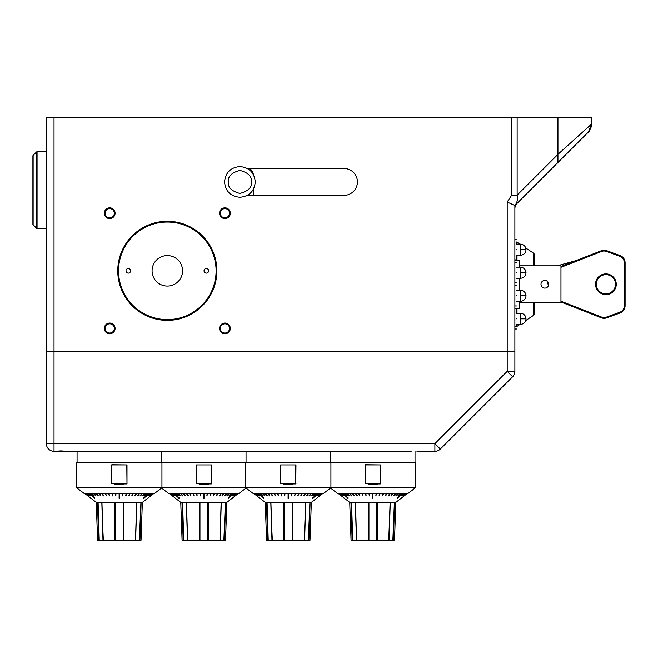 <?xml version="1.0" encoding="UTF-8"?>
<svg xmlns="http://www.w3.org/2000/svg" width="658" height="658" viewBox="0 0 658 658"><rect width="100%" height="100%" fill="white"/><g stroke="black" fill="none" stroke-linecap="round" stroke-linejoin="round"><path stroke-width="0.99" d="M219.55 213.208A5.379 5.379 0 0 1 224.921 207.829A5.379 5.379 0 0 1 230.3 213.208A5.379 5.379 0 0 1 224.921 218.588A5.379 5.379 0 0 1 219.55 213.208M229.535 213.208A4.606 4.606 0 0 0 224.921 208.602A4.606 4.606 0 0 0 220.315 213.208A4.606 4.606 0 0 0 224.921 217.814A4.606 4.606 0 0 0 229.535 213.208M219.55 328.424A5.379 5.379 0 0 1 224.921 323.045A5.379 5.379 0 0 1 230.3 328.424A5.379 5.379 0 0 1 224.921 333.803A5.379 5.379 0 0 1 219.55 328.424M229.535 328.424A4.606 4.606 0 0 0 224.921 323.818A4.606 4.606 0 0 0 220.315 328.424A4.606 4.606 0 0 0 224.921 333.03A4.606 4.606 0 0 0 229.535 328.424M104.334 328.424A5.379 5.379 0 0 1 109.713 323.045A5.379 5.379 0 0 1 115.084 328.424A5.379 5.379 0 0 1 109.713 333.803A5.379 5.379 0 0 1 104.334 328.424M114.319 328.424A4.606 4.606 0 0 0 109.713 323.818A4.606 4.606 0 0 0 105.099 328.424A4.606 4.606 0 0 0 109.713 333.03A4.606 4.606 0 0 0 114.319 328.424M104.334 213.208A5.379 5.379 0 0 1 109.713 207.829A5.379 5.379 0 0 1 115.084 213.208A5.379 5.379 0 0 1 109.713 218.588A5.379 5.379 0 0 1 104.334 213.208M114.319 213.208A4.606 4.606 0 0 0 109.713 208.602A4.606 4.606 0 0 0 105.099 213.208A4.606 4.606 0 0 0 109.713 217.814A4.606 4.606 0 0 0 114.319 213.208M117.774 270.816A49.539 49.539 0 0 1 167.313 221.277A49.539 49.539 0 0 1 216.86 270.816A49.539 49.539 0 0 1 167.313 320.356A49.539 49.539 0 0 1 117.774 270.816M216.087 270.816A48.774 48.774 0 0 0 167.313 222.042A48.774 48.774 0 0 0 118.539 270.816A48.774 48.774 0 0 0 167.313 319.591A48.774 48.774 0 0 0 216.087 270.816M46.34 308.265L46.34 351.471L54.022 351.471L46.34 351.471L46.34 443.64A7.682 7.682 0 0 0 54.022 451.322L73.227 451.322L54.022 451.322L60.939 451.322L54.022 451.322L60.939 450.903L67.322 451.322L411.184 451.322M585.118 129.84L591.69 123.951L591.682 125.851L589.436 130.967L517.13 203.281A7.682 7.682 0 0 0 514.877 208.709L514.877 205.518C517.246 202.417 517.994 198.955 517.13 195.13C518.002 198.955 517.246 202.417 514.869 205.51L507.195 202.014L511.694 195.13L511.694 117.198L46.34 117.198L46.34 351.471L46.34 117.198L46.34 151.759L37.062 151.759A0.765 0.765 0 0 0 36.519 151.99A0.765 0.765 0 0 1 37.062 151.759L37.062 228.573L46.34 228.573L46.34 247.778M514.877 351.471L507.195 351.471L514.877 351.471L514.877 339.947L514.877 371.326A7.682 7.682 0 0 1 512.631 376.763L509.695 379.691L512.631 376.763L507.195 371.326L514.877 371.326L514.877 205.518M511.694 117.198L591.69 117.198L591.69 123.951L557.943 154.317L517.13 195.13L517.13 117.198M591.682 124.263L588.532 131.871M247.334 195.352L343.978 195.352A13.44 13.44 0 0 0 357.417 181.912A13.44 13.44 0 0 0 343.978 168.464L247.334 168.464M526.4 194.011L557.943 162.468L557.943 117.198M54.022 117.198L54.022 351.471L507.195 351.471L54.022 351.471L54.022 451.322L54.548 451.322M33.122 224.74L36.519 228.153L36.519 151.99L33.122 155.378L33.122 224.954L36.519 228.153M33.122 224.954A0.765 0.765 0 0 1 32.9 224.411L32.9 155.921A0.765 0.765 0 0 1 33.122 155.378M37.062 228.573A0.765 0.765 0 0 1 36.519 228.351M253.478 174.724A11.523 11.523 0 0 0 249.826 168.464M253.725 195.352L253.725 188.607M224.542 181.912C225.447 172.577 230.571 167.461 239.899 166.548C249.234 167.461 254.35 172.577 255.263 181.912C254.35 191.239 249.234 196.364 239.899 197.268C230.571 196.364 225.447 191.239 224.542 181.912M228.384 181.912C227.726 176.467 231.567 172.626 239.899 170.389C248.239 172.626 252.08 176.467 251.422 181.912C252.08 187.357 248.239 191.198 239.899 193.427C231.567 191.198 227.726 187.357 228.384 181.912M167.313 255.575A15.241 15.241 0 0 0 152.072 270.816A15.241 15.241 0 0 0 167.313 286.057A15.241 15.241 0 0 0 182.562 270.816A15.241 15.241 0 0 0 167.313 255.575M206.332 268.522A2.295 2.295 0 0 0 204.046 270.816A2.295 2.295 0 0 0 206.332 273.111A2.295 2.295 0 0 0 208.627 270.816A2.295 2.295 0 0 0 206.332 268.522M128.294 268.522A2.295 2.295 0 0 0 126.007 270.816A2.295 2.295 0 0 0 128.294 273.111A2.295 2.295 0 0 0 130.588 270.816A2.295 2.295 0 0 0 128.294 268.522M514.877 236.255L514.877 339.174M516.563 244.126L516.563 242.012A0.765 0.765 0 0 1 516.991 242.144L519.968 244.126M525.742 247.976L533.737 253.305A0.765 0.765 0 0 1 534.082 253.947L534.082 265.824L534.082 253.947M516.415 326.5L516.563 326.5A0.765 0.765 0 0 0 516.991 326.376L519.968 324.394M525.742 320.536L533.737 315.207L533.737 302.696M515.65 326.5A0.765 0.765 0 0 1 514.877 325.735M534.082 314.573L534.082 302.696L534.082 314.573A0.765 0.765 0 0 1 533.737 315.207M560.961 266.49L601.28 250.747A7.682 7.682 0 0 1 606.701 250.682L620.042 255.534A7.682 7.682 0 0 1 625.1 262.756L625.1 305.764A7.682 7.682 0 0 1 620.042 312.978L606.701 317.83A7.682 7.682 0 0 1 601.28 317.773L560.961 302.022M605.895 274.657A9.599 9.599 0 0 0 596.296 284.256A9.599 9.599 0 0 0 605.895 293.863A9.599 9.599 0 0 0 615.501 284.256A9.599 9.599 0 0 0 605.895 274.657A9.599 9.599 0 0 1 615.501 284.256A9.599 9.599 0 0 1 605.895 293.863M519.491 301.348L519.491 308.265L514.877 308.265M519.491 267.164L519.491 260.255L514.877 260.255M519.491 265.824L560.961 265.824L560.961 302.696L519.491 302.696M544.832 280.415A3.841 3.841 0 0 0 540.991 284.256A3.841 3.841 0 0 0 544.832 288.097A3.841 3.841 0 0 0 548.673 284.256A3.841 3.841 0 0 0 544.832 280.415L543.36 280.711M541.287 285.728L542.299 287.143M548.377 285.728L547.374 281.377M519.491 290.211L519.491 278.309M516.415 318.826C516.415 331.953 516.415 331.953 516.415 318.826C516.415 305.69 516.415 305.69 516.415 318.826M516.415 295.779C516.415 308.906 516.415 308.906 516.415 295.779C516.415 282.652 516.415 282.652 516.415 295.779M516.415 272.741C516.415 285.868 516.415 285.868 516.415 272.741C516.415 259.606 516.415 259.606 516.415 272.741M516.415 249.695C516.415 262.822 516.415 262.822 516.415 249.695C516.415 236.567 516.415 236.567 516.415 249.695M490.876 398.509L506.668 382.717L493.903 395.483L500.286 388.516L506.668 382.717L451.84 437.554M380.464 451.322L388.146 451.322L380.464 451.322M357.417 451.322L349.735 451.322L357.417 451.322M334.379 451.322L326.697 451.322L334.379 451.322M311.333 451.322L319.015 451.322L311.333 451.322M219.163 451.322L203.799 451.322M173.079 451.322L165.397 451.322L173.079 451.322M150.032 451.322L142.35 451.322L150.032 451.322M272.93 451.322L288.294 451.322M52.171 451.092L51.719 450.969M46.34 443.64L434.889 443.64L434.889 451.322L416.95 451.322M507.195 202.014L507.195 371.326L434.889 443.64L440.317 449.069A7.682 7.682 0 0 1 434.889 451.322M395.828 451.322L388.146 451.322M372.782 451.322L365.1 451.322M349.735 451.322L342.061 451.322M326.697 451.322L319.015 451.322M303.651 451.322L295.968 451.322M257.566 451.322L249.884 451.322M234.528 451.322L226.846 451.322M188.443 451.322L180.761 451.322M165.397 451.322L157.714 451.322M142.35 451.322L134.676 451.322M119.312 451.322L111.63 451.322M96.265 451.322L88.583 451.322M506.668 382.717L512.631 376.763M440.317 449.069L500.286 389.1M564.803 155.601L587.898 132.513M517.13 203.281L551.363 169.048M486.599 402.786L493.903 395.483M557.219 265.824L576.038 260.609M87.827 495.861L96.265 502.399L98.108 502.737L99.243 540.243L102.993 540.243M97.713 502.399L101.809 502.235L97.713 502.399M115.471 503.28L115.471 540.243L123.153 540.243L123.153 502.399L115.479 502.399L115.471 503.354L114.829 502.671L101.982 502.671A0.576 0.436 90 0 0 101.809 502.235L140.911 502.399L137.07 502.399L136.65 503.354L135.54 540.243M135.63 540.243L139.373 540.243L140.911 502.399L137.07 502.399M140.524 502.399L142.35 502.399L150.797 495.861M153.668 493.64L150.657 495.935L153.709 493.64M153.075 493.64L150.123 495.935L153.158 493.64M151.521 493.64L149.029 495.63L149.366 495.935L152.121 493.64M150.23 493.64L147.836 495.63L148.206 495.935L150.805 493.64M149.144 493.64L143.88 498.262L149.341 493.64M146.644 493.64L144.53 495.63L144.941 495.935L147.162 493.64M144.398 493.64L142.449 495.63L142.876 495.935L144.867 493.64M141.873 493.64L140.121 495.63L140.557 495.935L142.292 493.64M139.101 493.64L137.563 495.63L138.007 495.935L139.471 493.64M136.107 493.64L134.8 495.63L135.252 495.935L136.428 493.64M132.932 493.64L131.871 495.63L132.316 495.935L133.196 493.64M129.61 493.64L128.803 495.63L129.239 495.935L129.807 493.64M126.18 493.64L125.629 495.63L126.056 495.935L126.311 493.64M122.733 493.64L122.413 495.935L123.112 493.64M119.501 498.262L119.501 493.64L119.501 498.262M119.114 497.958L119.114 493.64L119.114 498.262L119.501 497.958M115.504 493.64L115.824 495.935L115.89 493.64M111.934 493.64L112.567 495.935L112.312 493.64M108.447 493.64L109.384 495.935L108.809 493.64M105.338 493.64L106.308 495.935L105.428 493.64M103.709 495.935L102.508 493.64M101.858 493.64L103.372 495.935M98.84 493.64L100.616 495.935L99.152 493.64M96.043 493.64L98.058 495.935L96.323 493.64M93.494 493.64L95.739 495.935L93.757 493.64M91.232 493.64L93.683 495.935L91.462 493.64M89.282 493.64L94.546 498.262L89.472 493.64M87.654 493.64L90.417 495.935L87.81 493.64M86.379 493.64L89.249 495.935L86.494 493.64M85.466 493.64L88.419 495.935L85.54 493.64M84.915 493.64L87.917 495.935L84.956 493.64M76.682 487.8L84.364 493.64L154.26 493.64L161.942 487.8L415.412 487.8L415.412 462.837L76.682 462.837L76.682 487.8L161.942 487.8L161.942 462.837M126.797 483.959L111.63 483.77L111.819 464.762L126.994 464.951L126.994 483.77L126.797 464.951L111.819 464.951L111.819 483.77L126.994 483.77M89.833 493.64L94.744 497.958L91.947 495.976M86.083 493.64L88.641 495.63L86.165 493.64M86.979 493.64L89.472 495.63L87.103 493.64M88.238 493.64L90.631 495.63L88.394 493.64M94.744 497.958L90.023 493.64M91.75 493.64L93.864 495.63L91.972 493.64M93.971 493.64L95.912 495.63L94.226 493.64M96.463 493.64L98.215 495.63L96.751 493.64M99.21 493.64L100.748 495.63L99.523 493.64M106.399 495.63L105.683 493.64M108.644 493.64L109.45 495.63L109.006 493.64M112.066 493.64L112.617 495.63L112.444 493.64M115.569 493.64L115.849 495.63L115.956 493.64M122.668 493.64L122.396 495.63L123.046 493.64M126.007 495.63L126.55 493.64M129.165 495.63L129.98 493.64M132.225 495.63L133.286 493.64M135.129 495.63L136.445 493.64M137.867 495.63L139.406 493.64M140.401 495.63L142.153 493.64M142.704 495.63L144.653 493.64M144.752 495.63L146.874 493.64M148.601 493.64L143.683 497.958L148.79 493.64M143.872 497.958L146.676 495.976M147.992 495.63L150.386 493.64M149.152 495.63L151.636 493.64M152.459 493.64L149.901 495.63L152.541 493.64M149.975 495.63L150.657 495.935M103.084 540.243L101.974 503.354L101.554 502.399L98.1 502.399M139.784 540.802L98.165 540.802L97.59 540.243L98.667 540.243L97.499 502.399M136.65 503.354L136.642 502.671L136.65 503.354L136.642 502.671L123.786 502.671L123.153 503.354L123.153 502.383L115.471 502.399M139.373 540.243L139.225 540.802L141.034 540.243L142.35 502.399M139.035 540.761L141.034 540.243M135.252 540.761L135.482 540.243L134.133 540.802L135.482 540.243L136.642 502.671A0.576 0.436 90 0 1 136.806 502.235M124.962 540.802L123.104 540.802L123.153 540.243L123.095 540.761L123.786 540.243L135.482 540.243M99.243 540.243L99.588 540.761L98.667 540.243M99.588 540.761L98.84 540.802M101.974 503.354L103.142 540.243L114.837 540.243L115.528 540.761L113.661 540.802L115.52 540.802L113.661 540.802M104.49 540.802L115.528 540.72M115.528 540.761L115.471 540.243L115.528 540.761M102.73 527.074L103.372 540.761M123.778 484.346L114.706 484.346L123.778 484.346L122.339 483.959M121.681 484.543L114.706 484.543L114.706 483.959M172.314 495.861L180.761 502.399L182.603 502.737L183.738 540.243L187.481 540.243M182.2 502.399L186.304 502.235L182.2 502.399M199.974 502.399L199.958 503.354L199.325 502.671L186.469 502.671A0.576 0.436 90 0 0 186.304 502.235L225.398 502.399L221.557 502.399L221.146 503.354L220.027 540.243M220.117 540.243L223.868 540.243L225.398 502.399L221.565 502.383M225.011 502.399L226.846 502.399L235.284 495.861M238.155 493.64L235.153 495.935L238.196 493.64M237.571 493.64L234.618 495.935L237.653 493.64M236.008 493.64L233.516 495.63L233.861 495.935L236.617 493.64M234.717 493.64L232.323 495.63L232.693 495.935L235.301 493.64M233.639 493.64L228.375 498.262L233.829 493.64M231.139 493.64L229.017 495.63L229.436 495.935L231.649 493.64M228.885 493.64L226.944 495.63L227.372 495.935L229.354 493.64M226.36 493.64L224.608 495.63L225.052 495.935L226.788 493.64M222.494 495.935L223.901 493.64M223.959 493.64L222.363 495.63M219.739 495.935L221.252 493.64L219.739 495.935M217.428 493.64L216.359 495.63L216.803 495.935L217.683 493.64M214.302 493.64L213.365 495.935L214.664 493.64M210.799 493.64L210.173 495.935L211.177 493.64M207.221 493.64L206.908 495.935L207.607 493.64M203.996 498.262L203.996 493.64L203.996 498.262M203.61 497.958L203.61 493.64L203.61 498.262L203.996 497.958M199.999 493.64L200.312 495.935L200.377 493.64M196.429 493.64L197.055 495.935L196.8 493.64M192.934 493.64L193.871 495.935L193.304 493.64M189.57 493.64L190.795 495.935L189.915 493.64M187.982 495.63L186.354 493.64M183.327 493.64L185.104 495.935L183.64 493.64M180.531 493.64L182.554 495.935L180.818 493.64M177.989 493.64L180.234 495.935L178.244 493.64M175.727 493.64L178.17 495.935L175.949 493.64M173.77 493.64L179.034 498.262L173.967 493.64M172.149 493.64L174.905 495.935L172.306 493.64M170.866 493.64L173.745 495.935L170.99 493.64M169.953 493.64L172.906 495.935L170.035 493.64M169.41 493.64L172.412 495.935L169.443 493.64M161.555 488.096L168.851 493.64L238.747 493.64L246.043 488.096M211.292 483.959L196.117 483.77L196.117 464.951L211.481 464.951L211.292 483.959L211.292 464.951L196.314 464.951L196.314 483.77L211.481 483.77M174.321 493.64L179.239 497.958L176.434 495.976M170.57 493.64L173.136 495.63L170.652 493.64M171.475 493.64L173.967 495.63L171.59 493.64M172.725 493.64L175.118 495.63L172.881 493.64M179.239 497.958L174.51 493.64M176.237 493.64L178.359 495.63L176.467 493.64M178.458 493.64L180.407 495.63L178.713 493.64M180.958 493.64L182.71 495.63L181.238 493.64M183.705 493.64L185.243 495.63L184.01 493.64M188.311 495.63L187.004 493.64M189.825 493.64L190.894 495.63L190.178 493.64M193.131 493.64L193.946 495.63L193.501 493.64M196.561 493.64L197.104 495.63L196.931 493.64M200.065 493.64L200.336 495.63L200.443 493.64M207.155 493.64L206.883 495.63L207.541 493.64M210.667 493.64L210.124 495.63L211.045 493.64M214.105 493.64L213.291 495.63L214.467 493.64M216.712 495.63L217.773 493.64M220.603 493.64L219.41 495.935M223.588 493.64L222.05 495.63M224.896 495.63L226.648 493.64M227.199 495.63L229.14 493.64M229.247 495.63L231.361 493.64M233.088 493.64L228.17 497.958L233.277 493.64M228.367 497.958L231.164 495.976M232.48 495.63L234.873 493.64M233.639 495.63L236.132 493.64M236.946 493.64L234.388 495.63L237.028 493.64M234.47 495.63L235.153 495.935M207.632 502.399L199.958 502.399L207.64 502.383L207.64 503.28M187.579 540.243L186.461 503.354L186.041 502.399L182.587 502.399M224.271 540.802L182.653 540.802L182.077 540.243L183.154 540.243L181.986 502.399M199.958 503.28L199.958 540.243L207.64 540.243L207.64 503.354L208.282 502.671L208.273 540.243L207.583 540.761L209.45 540.802L207.583 540.761L207.64 540.243L207.583 540.786L219.92 540.802L207.583 540.72M223.868 540.243L223.712 540.802L225.521 540.243L226.846 502.399M223.523 540.761L225.521 540.243M219.739 540.761L219.969 540.243L218.621 540.802L219.969 540.243L221.129 502.671L208.282 502.671L208.323 502.235M221.146 503.354L221.129 502.671A0.576 0.436 90 0 1 221.302 502.235M183.738 540.243L184.076 540.761L183.154 540.243M184.076 540.761L183.327 540.802M186.461 503.354L187.629 540.243L199.325 540.243L200.016 540.761L198.148 540.802L200.007 540.802L198.148 540.802M188.978 540.802L200.007 540.802M200.016 540.761L199.958 540.243L200.016 540.761M187.226 527.074L187.859 540.761M208.265 484.346L199.193 484.346L208.265 484.346L206.834 483.959M206.176 484.543L199.193 484.543L199.193 483.959M256.801 495.861L265.248 502.399L267.09 502.737L268.225 540.243L271.976 540.243M266.696 502.399L270.792 502.235L266.696 502.399M284.453 503.28L284.453 540.243L292.136 540.243L292.136 502.383L284.462 502.399L284.453 503.354L283.812 502.671L270.964 502.671A0.576 0.436 90 0 0 270.792 502.235L309.885 502.399L306.052 502.399L305.633 503.354L304.514 540.243M304.613 540.243L308.355 540.243L309.885 502.399L306.044 502.399M309.499 502.399L311.333 502.399L319.78 495.861M322.642 493.64L319.64 495.935L322.683 493.64M322.058 493.64L319.105 495.935L322.14 493.64M320.504 493.64L318.011 495.63L318.349 495.935L321.104 493.64M319.212 493.64L316.819 495.63L317.189 495.935L319.788 493.64M318.127 493.64L312.863 498.262L318.324 493.64M315.626 493.64L313.512 495.63L313.924 495.935L316.144 493.64M313.381 493.64L311.431 495.63L311.859 495.935L313.85 493.64M310.856 493.64L309.096 495.63L309.54 495.935L311.275 493.64M308.076 493.64L306.538 495.63L306.99 495.935L308.454 493.64M305.09 493.64L303.782 495.63L304.226 495.935L305.411 493.64M301.915 493.64L300.854 495.63L301.298 495.935L302.17 493.64M298.79 493.64L297.852 495.935L299.151 493.64M295.286 493.64L294.661 495.935L295.664 493.64M291.716 493.64L291.395 495.935L292.094 493.64M288.484 498.262L288.484 493.64L288.484 498.262M288.097 497.958L288.097 493.64L288.097 498.262L288.484 497.958M284.486 493.64L284.799 495.935L284.873 493.64M280.917 493.64L281.542 495.935L281.295 493.64M277.429 493.64L278.359 495.935L277.791 493.64M274.057 493.64L275.283 495.935L274.411 493.64M272.683 495.935L271.491 493.64M270.841 493.64L272.354 495.935M267.822 493.64L269.599 495.935L268.127 493.64M265.018 493.64L267.041 495.935L265.306 493.64M262.476 493.64L264.722 495.935L262.731 493.64M260.214 493.64L262.657 495.935L260.445 493.64M258.265 493.64L263.529 498.262L258.454 493.64M256.636 493.64L259.4 495.935L256.793 493.64M255.362 493.64L258.232 495.935L255.477 493.64M254.44 493.64L257.393 495.935L254.523 493.64M253.898 493.64L256.9 495.935L253.939 493.64M245.664 462.837L245.664 487.8L253.346 493.64L323.243 493.64L330.916 487.8L330.916 462.837M295.779 483.959L280.612 483.77L280.612 464.951L295.968 464.951L295.779 483.959L295.779 464.951L280.801 464.951L280.801 483.77L295.968 483.77M258.808 493.64L263.726 497.958L260.93 495.976M255.065 493.64L257.623 495.63L255.139 493.64M255.962 493.64L258.454 495.63L256.085 493.64M257.22 493.64L259.606 495.63L257.377 493.64M263.726 497.958L259.005 493.64M260.733 493.64L262.846 495.63L260.955 493.64M262.945 493.64L264.894 495.63L263.208 493.64M265.445 493.64L267.197 495.63L265.733 493.64M268.193 493.64L269.731 495.63L268.505 493.64M274.312 493.64L275.381 495.63L274.666 493.64M277.627 493.64L278.433 495.63L277.989 493.64M281.048 493.64L281.591 495.63L281.427 493.64M284.552 493.64L284.824 495.63L284.939 493.64M291.65 493.64L291.371 495.63L292.029 493.64M295.154 493.64L294.611 495.63L295.532 493.64M298.592 493.64L297.786 495.63L298.962 493.64M301.2 495.63L302.269 493.64M304.111 495.63L305.419 493.64M306.85 495.63L308.388 493.64M309.383 495.63L311.135 493.64M311.686 495.63L313.636 493.64M313.734 495.63L315.856 493.64M317.575 493.64L312.665 497.958L317.773 493.64M312.854 497.958L315.659 495.976M316.975 495.63L319.369 493.64M318.127 495.63L320.619 493.64M321.441 493.64L318.875 495.63L321.515 493.64M318.957 495.63L319.64 495.935M272.067 540.243L270.948 503.354L270.537 502.399L267.082 502.399M293.937 540.802L267.148 540.802L266.572 540.243L267.65 540.243L266.474 502.399M308.355 540.243L308.01 540.761L308.767 540.802L310.008 540.243L311.333 502.399M305.633 503.354L305.616 502.671L305.633 503.354L305.616 502.671L292.769 502.671L292.136 503.28M284.453 502.383L292.136 502.383M308.01 540.761L310.008 540.243M292.136 540.243L292.078 540.761L292.136 540.243M292.81 502.235L292.761 540.243L292.07 540.72M304.226 540.761L305.616 502.671A0.576 0.436 90 0 1 305.789 502.235M268.225 540.243L268.571 540.761L267.65 540.243M268.571 540.761L267.822 540.802M270.948 503.354L272.116 540.243L283.82 540.243L284.511 540.761L282.644 540.802L284.495 540.802L282.644 540.802M273.465 540.802L284.511 540.72M284.511 540.761L284.453 540.243L284.511 540.761M271.713 527.074L272.354 540.761M292.761 484.346L283.68 484.346L292.761 484.346L291.321 483.959M290.663 484.543L283.68 484.543L283.68 483.959M341.296 495.861L349.735 502.399L351.578 502.737L352.713 540.243L356.463 540.243M351.183 502.399L355.279 502.235L351.183 502.399M368.957 502.399L368.941 503.354L368.307 502.671L355.452 502.671A0.576 0.436 90 0 0 355.279 502.235L394.381 502.399L390.539 502.399L390.12 503.354L389.01 540.243M389.1 540.243L392.851 540.243L394.381 502.399L390.539 502.399M393.994 502.399L395.828 502.399L404.267 495.861M407.137 493.64L404.135 495.935L407.179 493.64M406.554 493.64L403.593 495.935L406.628 493.64M404.991 493.64L402.499 495.63L402.844 495.935L405.591 493.64M403.699 493.64L401.306 495.63L401.676 495.935L404.275 493.64M402.622 493.64L397.358 498.262L402.811 493.64M400.122 493.64L398 495.63L398.411 495.935L400.632 493.64M397.868 493.64L395.919 495.63L396.355 495.935L398.337 493.64M395.343 493.64L393.591 495.63L394.027 495.935L395.762 493.64M392.571 493.64L391.033 495.63L391.477 495.935L392.941 493.64M388.722 495.935L390.227 493.64L388.722 495.935M386.402 493.64L385.341 495.63L385.785 495.935L386.665 493.64M383.277 493.64L382.347 495.935L383.647 493.64M379.781 493.64L379.148 495.935L380.151 493.64M376.203 493.64L375.891 495.935L376.582 493.64M372.971 498.262L372.971 493.64L372.971 498.262M372.593 497.958L372.593 493.64L372.971 497.958M368.974 493.64L369.294 495.935L369.36 493.64M365.404 493.64L366.037 495.935L365.782 493.64M361.916 493.64L362.854 495.935L362.287 493.64M358.544 493.64L359.778 495.935L358.898 493.64M356.957 495.63L355.336 493.64M352.31 493.64L354.086 495.935L352.622 493.64M349.513 493.64L351.528 495.935L349.793 493.64M346.963 493.64L349.209 495.935L347.227 493.64M344.71 493.64L347.153 495.935L344.932 493.64M342.752 493.64L348.016 498.262L342.941 493.64M341.124 493.64L343.887 495.935L341.28 493.64M339.849 493.64L342.719 495.935L339.972 493.64M338.936 493.64L341.889 495.935L339.01 493.64M338.385 493.64L341.387 495.935L338.426 493.64M330.538 488.096L337.834 493.64L407.73 493.64L415.412 487.8M380.266 483.959L365.1 483.77L365.289 464.762L380.464 464.951L380.464 483.77L380.266 464.951L365.289 464.951L365.289 483.77L380.464 483.77M343.303 493.64L348.214 497.958L345.417 495.976M339.553 493.64L342.111 495.63L339.635 493.64M340.449 493.64L342.941 495.63L340.573 493.64M341.708 493.64L344.101 495.63L341.864 493.64M348.214 497.958L343.492 493.64M345.22 493.64L347.334 495.63L345.442 493.64M347.44 493.64L349.382 495.63L347.695 493.64M349.933 493.64L351.685 495.63L350.221 493.64M352.68 493.64L354.218 495.63L352.992 493.64M357.294 495.63L355.986 493.64M358.807 493.64L359.868 495.63L359.153 493.64M362.114 493.64L362.92 495.63L362.476 493.64M365.535 493.64L366.087 495.63L365.914 493.64M369.048 493.64L369.319 495.63L369.426 493.64M376.137 493.64L375.866 495.63L376.516 493.64M379.65 493.64L379.107 495.63L380.02 493.64M383.088 493.64L382.273 495.63L383.45 493.64M385.695 495.63L386.756 493.64M389.577 493.64L388.385 495.935M391.337 495.63L392.884 493.64M393.879 495.63L395.631 493.64M396.182 495.63L398.123 493.64M398.222 495.63L400.344 493.64M402.071 493.64L397.152 497.958L402.26 493.64M397.342 497.958L400.146 495.976M401.462 495.63L403.856 493.64M402.622 495.63L405.106 493.64M405.928 493.64L403.37 495.63L406.011 493.64M403.444 495.63L404.135 495.935M376.615 502.399L368.941 502.399L376.623 502.383L376.623 503.28M356.554 540.243L355.443 503.354L355.024 502.399L351.569 502.399M393.254 540.802L351.635 540.802L351.059 540.243L352.137 540.243L350.969 502.399M357.96 540.802L367.131 540.802M368.941 503.28L368.941 540.243L376.623 540.243L376.623 503.354L377.256 502.671L377.256 540.243L376.565 540.761L378.432 540.802L376.565 540.761L376.623 540.243L376.557 540.786L387.603 540.802M392.851 540.243L392.694 540.802L394.504 540.243L395.828 502.399M392.505 540.761L394.504 540.243M390.12 503.354L390.112 502.671L390.12 503.354L390.112 502.671L377.256 502.671L377.305 502.235M388.722 540.761L390.112 502.671A0.576 0.436 90 0 1 390.276 502.235M352.713 540.243L353.058 540.761L352.137 540.243M353.058 540.761L352.31 540.802M355.443 503.354L356.611 540.243L368.307 540.243L368.99 540.802M368.998 540.761L368.941 540.243L368.998 540.761M356.208 527.074L356.842 540.761M377.248 484.346L368.176 484.346L377.248 484.346L375.808 483.959M375.159 484.543L368.176 484.543L368.176 483.959M32.9 155.921L32.9 168.275M32.9 224.411L32.9 212.057M511.694 195.13L517.13 195.13M588.31 132.094L591.69 123.951M606.701 250.682L606.437 251.405A6.909 6.909 0 0 0 601.56 251.463L560.961 267.312M605.895 294.628A10.372 10.372 0 0 1 595.531 284.256A10.372 10.372 0 0 1 605.895 273.892A10.372 10.372 0 0 1 616.266 284.256A10.372 10.372 0 0 1 605.895 294.628M606.437 317.115L606.701 317.83A7.682 7.682 0 0 1 601.28 317.773L601.56 317.057A6.909 6.909 0 0 0 606.437 317.115L619.778 312.262A6.909 6.909 0 0 0 624.335 305.764L624.335 262.756A6.909 6.909 0 0 0 619.778 256.258L606.437 251.405M560.961 301.2L601.56 317.057M516.991 242.144L516.991 244.126M516.991 255.263L516.991 260.255M516.991 308.265L516.991 313.257M516.991 324.394L516.991 326.376M533.737 265.824L533.737 253.305M516.563 326.5L516.563 324.394M516.563 313.257L516.563 308.265M516.563 260.255L516.563 255.263M624.335 305.764L625.1 305.764A7.682 7.682 0 0 1 620.042 312.978L619.778 312.262M601.56 251.463L601.28 250.747A7.682 7.682 0 0 1 604.077 250.221M619.778 256.258L620.042 255.534A7.682 7.682 0 0 1 625.1 262.756L624.335 262.756M520.445 324.394L520.445 318.826L526.013 318.826C525.684 322.198 523.826 324.057 520.445 324.394L516.415 324.394M520.445 318.826L520.445 313.257L516.415 313.257M520.445 301.348L520.445 295.779L526.013 295.779C525.684 299.16 523.826 301.019 520.445 301.348L516.415 301.348M520.445 295.779L520.445 290.211L516.415 290.211M520.445 278.309L520.445 272.741L526.013 272.741C525.684 276.113 523.826 277.972 520.445 278.309L516.415 278.309M520.445 272.741L520.445 267.164L516.415 267.164M520.445 255.263L520.445 249.695L526.013 249.695C525.684 253.075 523.826 254.926 520.445 255.263L516.415 255.263M520.445 249.695L520.445 244.126L516.415 244.126M136.469 508.165L136.231 515.839M136.231 515.979L135.902 526.639M123.786 534.469L123.786 527.354M123.786 526.639L123.786 515.979M141.092 503.551L139.957 540.243M140.138 534.469L140.351 527.354M140.376 526.639L140.705 515.979M140.713 515.839L140.944 508.165M123.836 502.235L123.786 540.243M114.837 540.243L114.788 502.235M97.672 508.165L97.91 515.839M97.919 515.979L98.248 526.639M102.722 526.639L102.393 515.979M114.829 508.165L114.837 515.839M114.837 515.979L114.837 526.639M220.956 508.165L220.726 515.839M220.718 515.979L220.389 526.639M208.273 534.469L208.273 527.354M208.273 526.639L208.273 515.979M225.579 503.551L224.444 540.243M224.625 534.469L224.847 527.354M224.863 526.639L225.192 515.979M225.201 515.839L225.439 508.165M208.273 540.243L219.969 540.243M199.325 540.243L199.275 502.235M182.167 508.165L182.398 515.839M182.406 515.979L182.735 526.639M182.76 527.354L182.982 534.469M187.209 526.639L186.88 515.979M199.325 508.165L199.325 515.839M199.325 515.979L199.325 526.639M305.452 508.165L305.213 515.839M305.213 515.979L304.884 526.639M292.761 534.469L292.769 527.354M292.769 526.639L292.769 515.979M310.066 503.551L308.939 540.243M309.112 534.469L309.334 527.354M309.359 526.639L309.688 515.979M309.688 515.839L309.926 508.165M292.761 540.243L304.465 540.243M283.82 540.243L283.771 502.235M266.654 508.165L266.893 515.839M266.893 515.979L267.222 526.639M267.247 527.354L267.469 534.469M271.705 526.639L271.376 515.979M283.812 508.165L283.812 515.839M283.812 515.979L283.82 526.639M389.939 508.165L389.701 515.839M389.701 515.979L389.371 526.639M377.256 534.469L377.256 527.354M377.256 526.639L377.256 515.979M394.561 503.551L393.426 540.243M393.607 534.469L393.821 527.354M393.846 526.639L394.175 515.979M394.183 515.839L394.413 508.165M377.256 540.243L388.952 540.243M368.307 540.243L368.258 502.235M351.142 508.165L351.38 515.839M351.388 515.979L351.717 526.639M356.192 526.639L355.863 515.979M368.307 508.165L368.307 515.839M368.307 515.979L368.307 526.639M520.445 313.257C523.826 313.586 525.684 315.445 526.013 318.826M516.415 329L514.877 329M516.415 308.643L514.877 308.643M520.445 290.211C523.826 290.548 525.684 292.399 526.013 295.779M516.415 305.954L514.877 305.954M516.415 285.605L514.877 285.605M520.445 267.164C523.826 267.502 525.684 269.361 526.013 272.741M516.415 282.915L514.877 282.915M516.415 262.558L514.877 262.558M520.445 244.126C523.826 244.463 525.684 246.314 526.013 249.695M516.415 259.869L514.877 259.869M516.415 239.52L514.877 239.52M77.068 462.837L77.068 451.322M97.59 540.243L96.265 502.399M139.225 540.802L140.458 540.802M123.087 540.72L134.133 540.802M136.782 502.835L135.614 540.621M99.399 540.802L98.165 540.802M101.842 502.835L103.002 540.621M161.555 462.837L161.555 451.322M123.638 484.543L124.025 483.959M182.077 540.243L180.761 502.399M223.712 540.802L224.946 540.802M221.269 502.835L220.109 540.621M183.886 540.802L182.653 540.802M186.329 502.835L187.497 540.621M208.134 484.543L208.512 483.959M246.043 462.837L246.043 451.322M266.572 540.243L265.248 502.399M308.199 540.802L309.433 540.802M305.764 502.835L304.596 540.621M268.382 540.802L267.148 540.802M270.816 502.835L271.984 540.621M330.538 462.837L330.538 451.322M292.621 484.543L293.007 483.959M351.059 540.243L349.735 502.399M392.694 540.802L393.928 540.802M378.432 540.802L376.573 540.802M390.252 502.835L389.084 540.621M352.869 540.802L351.635 540.802M355.312 502.835L356.471 540.621M415.025 462.837L415.025 451.322M377.116 484.543L377.495 483.959"/></g></svg>
